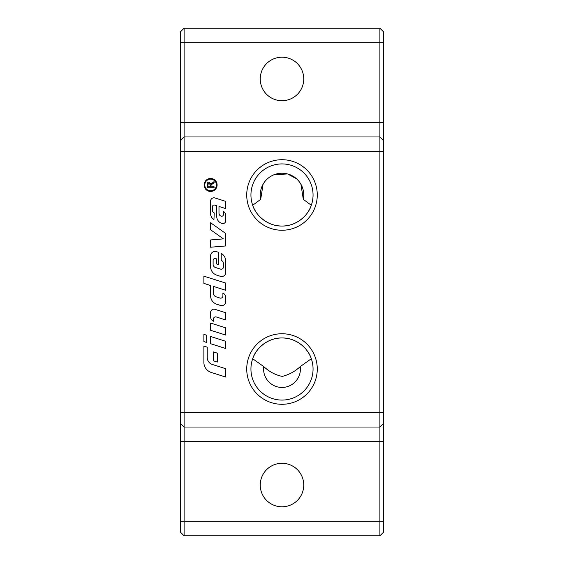 <?xml version="1.0" encoding="UTF-8"?>
<svg xmlns="http://www.w3.org/2000/svg" width="564" height="564" viewBox="0 0 564 564"><rect width="100%" height="100%" fill="white"/><g stroke="black" fill="none" stroke-linecap="round" stroke-linejoin="round"><path stroke-width="0.85" d="M203.879 341.58L203.879 334.353L206.671 335.242L206.671 342.461L203.879 341.58M217.105 184.971A6.486 6.486 0 0 1 207.369 190.59A6.486 6.486 0 0 1 207.369 179.352A6.486 6.486 0 0 1 217.105 184.971M216.449 184.971A5.837 5.837 0 0 0 207.7 179.916A5.837 5.837 0 0 0 207.7 190.019A5.837 5.837 0 0 0 216.449 184.971M210.816 183.568L210.929 184.111L214.094 181.587L214.094 182.743L211.69 184.329M212.649 183.667L211.035 185.211L210.999 186.797L214.094 186.797L214.094 187.72L207.136 187.72L207.136 184.625C207.122 182.962 207.756 182.13 209.032 182.151L209.589 182.228M207.136 184.625L207.199 183.674M207.573 182.792L207.982 182.44M210.203 184.816L209.032 183.103L207.904 184.59L207.904 186.797L210.203 186.797L210.146 184.076M209.032 182.151L210.929 184.111L212.198 182.792M225.699 245.96L210.591 247.222L210.591 239.947L223.414 238.882L210.591 229.774L210.591 222.752L225.699 233.489L225.699 245.96M214.962 309.333L225.699 312.738L225.699 319.957L216.294 316.975A2.242 2.242 0 0 0 213.382 319.104L213.382 321.261A5.034 5.034 0 0 1 210.591 316.757L210.591 312.534A3.356 3.356 0 0 1 214.962 309.333M220.602 276.367L216.837 275.176A8.953 8.953 0 0 1 210.591 266.638L210.591 255.887A4.477 4.477 0 0 1 216.421 251.622L218.423 252.256L218.423 264.509L216.745 263.98L216.745 258.939L215.659 258.601A1.96 1.96 0 0 0 213.107 260.462L213.107 264.312A3.356 3.356 0 0 0 215.455 267.512L220.545 269.127A2.242 2.242 0 0 0 223.464 266.998L223.464 263.529A3.356 3.356 0 0 0 221.222 260.364L221.222 253.363A8.953 8.953 0 0 1 225.699 261.118L225.699 272.631A3.92 3.92 0 0 1 220.602 276.367M210.591 323.052L225.699 327.846L225.699 335.065L210.591 330.278L210.591 323.052M207.235 347.17L207.235 357.52A7.276 7.276 0 0 0 212.311 364.45L225.699 368.701L225.699 377.041L211.296 372.473A10.631 10.631 0 0 1 203.879 362.335L203.879 346.106L207.235 347.17M210.591 336.482L225.699 341.276L225.699 348.496L210.591 343.709L210.591 336.482M218.987 206.459L218.987 213.192A3.081 3.081 0 0 0 221.13 216.125L221.236 216.16A1.678 1.678 0 0 0 223.429 214.56L223.429 211.38A4.477 4.477 0 0 1 225.699 215.279L225.699 220.799A2.799 2.799 0 0 1 222.054 223.464L221.821 223.393A7.276 7.276 0 0 1 216.745 216.456L216.745 205.754L214.651 205.084A1.678 1.678 0 0 0 212.466 206.685L212.466 210.316A2.799 2.799 0 0 0 214.228 212.917L213.946 219.516A6.719 6.719 0 0 1 210.591 213.7L210.591 201.165A3.356 3.356 0 0 1 214.962 197.964L225.699 201.369L225.699 208.588L218.987 206.459M217.309 362.067L213.389 360.826L213.389 351.922L217.309 353.163L217.309 362.067M216.837 304.278A8.953 8.953 0 0 1 210.591 295.74L210.591 285.504L203.879 283.375L203.879 276.156L225.699 283.079L225.699 290.298L213.389 286.392L213.389 293.09A3.92 3.92 0 0 0 216.125 296.826L219.988 298.053A2.242 2.242 0 0 0 222.9 295.917L222.9 293.118A4.477 4.477 0 0 1 225.699 297.263L225.699 301.733A3.92 3.92 0 0 1 220.602 305.469L216.837 304.278M300.922 184.252L303.312 199.353L311.307 205.261C308.339 215.399 296.206 226.347 282 226.044C267.794 226.347 255.661 215.399 252.693 205.261L260.688 199.353L263.078 184.252M274.196 174.678L287.598 173.959L296.431 178.703M300.252 366.579C295.035 371.457 289.022 374.729 282.212 376.392C275.436 375.032 269.282 371.761 263.748 366.579A18.415 18.415 0 0 0 282 387.433A18.415 18.415 0 0 0 300.252 366.579L311.307 358.739C308.339 348.601 296.206 337.653 282 337.956C267.794 337.653 255.661 348.601 252.693 358.739L263.748 366.579M313.055 369.018A31.055 31.055 0 0 0 266.469 342.122A31.055 31.055 0 0 0 266.469 395.914A31.055 31.055 0 0 0 313.055 369.018M313.055 194.982A31.055 31.055 0 0 0 266.469 168.086A31.055 31.055 0 0 0 266.469 221.878A31.055 31.055 0 0 0 313.055 194.982M379.896 28.2L379.896 535.8L383.52 532.176L383.52 31.824L379.896 28.2L184.104 28.2L180.48 31.824L180.48 532.176L184.104 535.8L184.104 427.026L180.48 423.402M383.52 423.402L379.896 427.026L184.104 427.026L184.104 136.974L180.48 140.598M184.104 136.974L379.896 136.974L184.104 136.974L184.104 28.2M303.756 78.96A21.756 21.756 0 0 1 282 100.716A21.756 21.756 0 0 1 260.244 78.96A21.756 21.756 0 0 1 282 57.204A21.756 21.756 0 0 1 303.756 78.96M317.271 194.982A35.271 35.271 0 0 1 264.368 225.529A35.271 35.271 0 0 1 264.368 164.434A35.271 35.271 0 0 1 317.271 194.982M317.271 369.018A35.271 35.271 0 0 1 264.368 399.566A35.271 35.271 0 0 1 264.368 338.471A35.271 35.271 0 0 1 317.271 369.018M303.756 485.04A21.756 21.756 0 0 1 282 506.796A21.756 21.756 0 0 1 260.244 485.04A21.756 21.756 0 0 1 282 463.284A21.756 21.756 0 0 1 303.756 485.04M379.896 535.8L184.104 535.8M383.52 140.598L379.896 136.974L383.52 140.598M260.688 199.353A21.756 21.756 0 0 1 282 173.226A21.756 21.756 0 0 1 303.312 199.353M383.52 521.298L180.48 521.298M383.52 441.534L180.48 441.534M383.52 412.524L180.48 412.524M383.52 151.476L180.48 151.476M383.52 122.466L180.48 122.466M383.52 42.702L180.48 42.702"/></g></svg>
